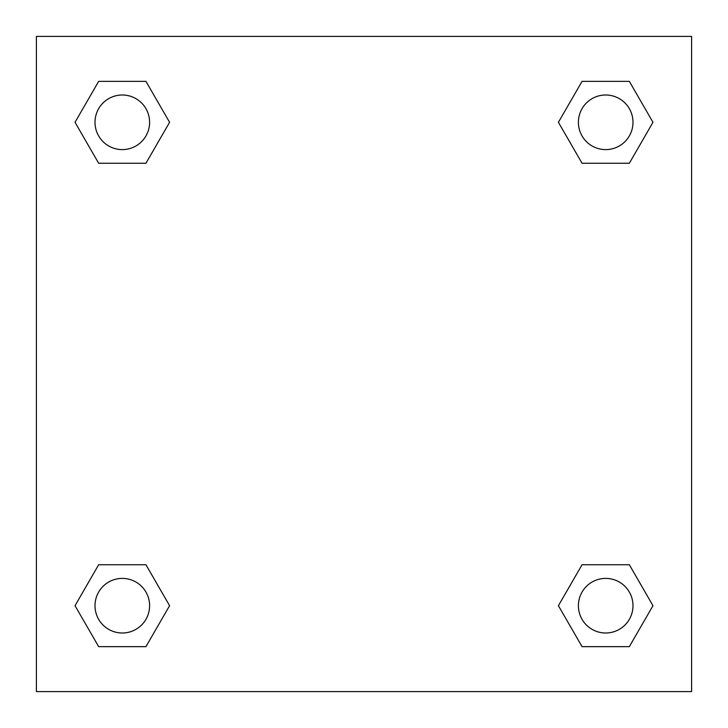 <?xml version="1.0" encoding="UTF-8"?>
<svg xmlns="http://www.w3.org/2000/svg" width="728" height="728" viewBox="0 0 728 728"><rect width="100%" height="100%" fill="white"/><g stroke="black" fill="none" stroke-linecap="round" stroke-linejoin="round"><path stroke-width="1.09" d="M629.338 163.254L582.054 163.254L629.338 163.254L652.98 122.304L629.338 163.254L582.054 163.254L558.412 122.304L582.054 81.354L558.412 122.304M98.662 81.354L145.946 81.354L98.662 81.354L145.946 81.354L169.588 122.304L145.946 163.254L98.662 163.254L145.946 163.254L98.662 163.254L75.02 122.304L98.662 81.354L75.02 122.304M98.662 564.746L145.946 564.746L98.662 564.746L75.02 605.696L98.662 564.746L145.946 564.746L169.588 605.696L145.946 646.646L98.662 646.646L145.946 646.646L98.662 646.646L75.02 605.696M599.435 564.746L582.054 564.746L599.435 564.746L582.054 564.746L558.412 605.696L582.054 564.746L629.338 564.746L582.054 564.746L629.338 564.746L652.98 605.696L629.338 646.646L582.054 646.646L629.338 646.646L582.054 646.646L558.412 605.696M691.6 36.4L36.4 36.4L36.4 691.6L691.6 691.6L691.6 36.4M582.054 81.354L629.338 81.354L582.054 81.354L629.338 81.354L652.98 122.304M632.996 605.696A27.3 27.3 0 0 0 592.046 582.054A27.3 27.3 0 0 0 592.046 629.338A27.3 27.3 0 0 0 632.996 605.696M149.604 605.696A27.3 27.3 0 0 0 108.654 582.054A27.3 27.3 0 0 0 108.654 629.338A27.3 27.3 0 0 0 149.604 605.696M632.996 122.304A27.3 27.3 0 0 0 592.046 98.662A27.3 27.3 0 0 0 592.046 145.946A27.3 27.3 0 0 0 632.996 122.304M149.604 122.304A27.3 27.3 0 0 0 108.654 98.662A27.3 27.3 0 0 0 108.654 145.946A27.3 27.3 0 0 0 149.604 122.304M128.565 564.746L145.946 564.746M599.435 163.254L582.054 163.254M145.946 163.254L128.565 163.254"/></g></svg>
